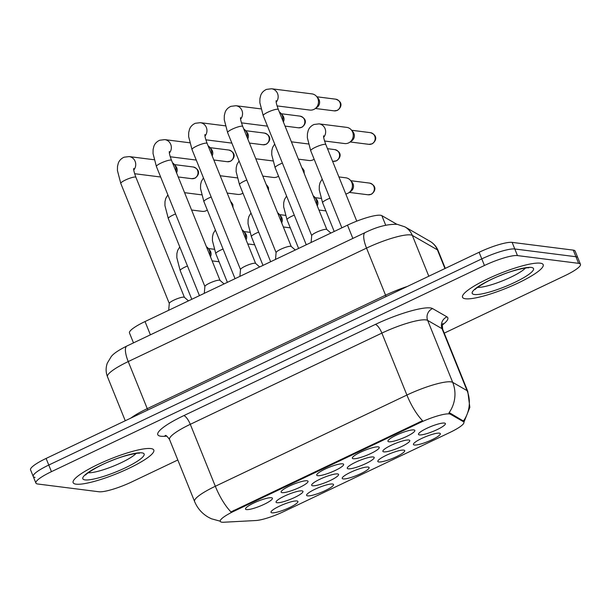 <?xml version="1.0" encoding="UTF-8"?>
<svg xmlns="http://www.w3.org/2000/svg" width="611" height="611" viewBox="0 0 611 611"><rect width="100%" height="100%" fill="white"/><g stroke="black" fill="none" stroke-linecap="round" stroke-linejoin="round"><path stroke-width="0.92" d="M403.734 450.101A14.504 2.665 -22 0 1 404.291 450.238A14.504 2.665 -22 0 1 395.607 457.066A14.504 2.665 -22 0 1 378.812 461.969A14.504 2.665 -22 0 1 377.881 460.908A14.504 2.665 -22 0 1 389.406 453.92A14.504 2.665 -22 0 1 403.734 450.101M368.127 467.056A14.504 2.665 -22 0 1 368.685 467.186A14.504 2.665 -22 0 1 360.001 474.021A14.504 2.665 -22 0 1 343.206 478.917A14.504 2.665 -22 0 1 342.275 477.863A14.504 2.665 -22 0 1 353.8 470.867A14.504 2.665 -22 0 1 368.127 467.056M332.521 484.011A14.504 2.665 -22 0 1 333.087 484.141A14.504 2.665 -22 0 1 324.395 490.977A14.504 2.665 -22 0 1 307.6 495.872A14.504 2.665 -22 0 1 306.669 494.811A14.504 2.665 -22 0 1 318.194 487.822A14.504 2.665 -22 0 1 332.521 484.011M296.915 500.959A14.504 2.665 -22 0 1 297.481 501.096A14.504 2.665 -22 0 1 288.789 507.932A14.504 2.665 -22 0 1 271.994 512.828A14.504 2.665 -22 0 1 271.063 511.766A14.504 2.665 -22 0 1 282.588 504.778A14.504 2.665 -22 0 1 296.915 500.959M439.34 433.146A14.504 2.665 -22 0 1 439.897 433.283A14.504 2.665 -22 0 1 431.213 440.119A14.504 2.665 -22 0 1 414.418 445.014A14.504 2.665 -22 0 1 413.487 443.953A14.504 2.665 -22 0 1 425.012 436.964A14.504 2.665 -22 0 1 439.34 433.146M408.797 440.012A14.504 2.665 -22 0 1 409.355 440.141A14.504 2.665 -22 0 1 400.663 446.977A14.504 2.665 -22 0 1 383.876 451.873A14.504 2.665 -22 0 1 382.937 450.819A14.504 2.665 -22 0 1 394.469 443.823A14.504 2.665 -22 0 1 408.797 440.012M373.191 456.959A14.504 2.665 -22 0 1 373.749 457.097A14.504 2.665 -22 0 1 365.057 463.932A14.504 2.665 -22 0 1 348.27 468.828A14.504 2.665 -22 0 1 347.331 467.766A14.504 2.665 -22 0 1 358.863 460.778A14.504 2.665 -22 0 1 373.191 456.959M337.585 473.915A14.504 2.665 -22 0 1 338.143 474.052A14.504 2.665 -22 0 1 329.451 480.88A14.504 2.665 -22 0 1 312.664 485.783A14.504 2.665 -22 0 1 311.725 484.722A14.504 2.665 -22 0 1 323.257 477.733A14.504 2.665 -22 0 1 337.585 473.915M301.979 490.87A14.504 2.665 -22 0 1 302.537 491A14.504 2.665 -22 0 1 293.845 497.835A14.504 2.665 -22 0 1 277.058 502.731A14.504 2.665 -22 0 1 276.119 501.677A14.504 2.665 -22 0 1 287.651 494.689A14.504 2.665 -22 0 1 301.979 490.87M444.403 423.056A14.504 2.665 -22 0 1 444.961 423.186A14.504 2.665 -22 0 1 436.269 430.022A14.504 2.665 -22 0 1 419.482 434.917A14.504 2.665 -22 0 1 418.543 433.863A14.504 2.665 -22 0 1 430.075 426.868A14.504 2.665 -22 0 1 444.403 423.056M378.247 446.87A14.504 2.665 -22 0 1 378.805 447A14.504 2.665 -22 0 1 370.121 453.836A14.504 2.665 -22 0 1 353.326 458.739A14.504 2.665 -22 0 1 352.394 457.677A14.504 2.665 -22 0 1 363.919 450.689A14.504 2.665 -22 0 1 378.247 446.87M342.641 463.825A14.504 2.665 -22 0 1 343.206 463.955A14.504 2.665 -22 0 1 334.515 470.791A14.504 2.665 -22 0 1 317.72 475.686A14.504 2.665 -22 0 1 316.788 474.632A14.504 2.665 -22 0 1 328.313 467.636A14.504 2.665 -22 0 1 342.641 463.825M307.035 480.773A14.504 2.665 -22 0 1 307.6 480.91A14.504 2.665 -22 0 1 298.909 487.746A14.504 2.665 -22 0 1 282.114 492.642A14.504 2.665 -22 0 1 281.182 491.58A14.504 2.665 -22 0 1 292.707 484.592A14.504 2.665 -22 0 1 307.035 480.773M271.429 497.728A14.504 2.665 -22 0 1 271.994 497.866A14.504 2.665 -22 0 1 263.303 504.701A14.504 2.665 -22 0 1 246.508 509.597A14.504 2.665 -22 0 1 245.576 508.535A14.504 2.665 -22 0 1 257.101 501.547A14.504 2.665 -22 0 1 271.429 497.728M413.853 429.915A14.504 2.665 -22 0 1 414.411 430.052A14.504 2.665 -22 0 1 405.727 436.888A14.504 2.665 -22 0 1 388.932 441.784A14.504 2.665 -22 0 1 388 440.722A14.504 2.665 -22 0 1 399.525 433.734A14.504 2.665 -22 0 1 413.853 429.915M223.748 522.237A24.471 4.498 -22 0 1 221.915 522.199A24.471 4.498 -22 0 1 220.258 521.351A24.471 4.498 -22 0 1 234.257 511.086L419.604 422.835A24.471 4.498 -22 0 1 450.506 414.266L463.421 421.697A24.471 4.498 -22 0 1 463.894 422.201A24.471 4.498 -22 0 1 449.895 432.466L283.771 511.567A24.471 4.498 -22 0 1 255.879 520.519L223.748 522.237M133.488 342.878L129.479 332.957A27.19 5.003 -22 0 1 145.036 321.546L347.491 225.154A27.19 5.003 -22 0 1 381.829 215.637L396.592 224.13A27.19 5.003 -22 0 1 396.822 224.29M76.092 484.172A43.503 8.004 158 0 0 122.811 471.127A43.503 8.004 158 0 0 153.812 450.078A43.503 8.004 158 0 0 150.856 448.573A43.503 8.004 158 0 0 104.137 461.626A43.503 8.004 158 0 0 73.137 482.675A43.503 8.004 158 0 0 76.092 484.172A43.503 8.004 158 0 0 122.811 471.127A43.503 8.004 158 0 0 153.812 450.078A43.503 8.004 158 0 0 150.856 448.573A43.503 8.004 158 0 0 104.137 461.626A43.503 8.004 158 0 0 73.137 482.675A43.503 8.004 158 0 0 76.092 484.172M465.483 298.771A43.503 8.004 158 0 0 512.201 285.719A43.503 8.004 158 0 0 543.202 264.678A43.503 8.004 158 0 0 540.246 263.173A43.503 8.004 158 0 0 493.528 276.225A43.503 8.004 158 0 0 462.527 297.267A43.503 8.004 158 0 0 465.483 298.771A43.503 8.004 158 0 0 512.201 285.719A43.503 8.004 158 0 0 543.202 264.678A43.503 8.004 158 0 0 540.246 263.173A43.503 8.004 158 0 0 493.528 276.225A43.503 8.004 158 0 0 462.527 297.267A43.503 8.004 158 0 0 465.483 298.771M220.311 521.221L211.444 518.785L208.71 517.441C202.18 513.744 197.475 508.421 194.581 501.478A36.255 6.668 -22 0 1 215.324 486.272A31.719 9.738 64.5 0 0 230.966 511.911L422.545 420.696A31.719 9.738 -115.5 0 1 406.903 395.05A36.255 6.668 -22 0 1 450.926 381.852A36.255 6.668 -22 0 1 452.69 382.356L467.079 390.643A36.255 6.668 -22 0 1 467.774 391.384L442.746 329.436A36.255 6.668 158 0 0 442.051 328.695L427.662 320.408A36.255 6.668 158 0 0 425.898 319.897A36.255 6.668 158 0 0 381.875 333.102L190.296 424.317A36.255 6.668 158 0 0 169.553 439.53C167.284 436.384 165.871 435.04 165.314 435.49M444.243 333.132L564.892 275.691A27.19 5.003 158 0 0 580.45 264.28L577.777 257.674A27.19 5.003 158 0 0 575.936 256.735L514.79 248.983A27.19 5.003 158 0 0 481.774 258.881L48.773 465.047A27.19 5.003 158 0 0 33.223 476.458A27.19 5.003 158 0 0 35.064 477.397M166.818 436.17L164.275 436.307A45.313 8.333 -22 0 1 183.743 415.648L375.322 324.433A45.313 8.333 -22 0 1 430.35 307.929A45.313 8.333 -22 0 1 432.55 308.57A9.066 8.814 119.9 0 0 427.662 320.408L452.69 382.356A31.719 30.863 -60.1 0 1 448.94 412.937L450.024 413.067L463.436 421.063A31.719 30.863 -60.1 0 0 467.079 390.643L442.051 328.695A9.066 8.814 119.9 0 1 446.939 316.849A45.313 8.333 -22 0 1 442.41 324.976M580.45 264.28A27.19 5.003 158 0 0 578.602 263.341L517.464 255.589A27.19 5.003 158 0 0 484.447 265.487L51.446 471.661A27.19 5.003 158 0 0 35.889 483.064A27.19 5.003 158 0 0 37.737 484.004L98.875 491.756A27.19 5.003 158 0 0 131.892 481.858L177.824 459.991M46.108 458.441A27.19 5.003 158 0 0 30.55 469.851L33.223 476.458A27.19 5.003 158 0 1 48.773 465.047L481.774 258.881A27.19 5.003 158 0 1 514.79 248.983L575.936 256.735A27.19 5.003 158 0 1 577.777 257.674L575.111 251.068A27.19 5.003 158 0 0 573.263 250.128L512.125 242.376A27.19 5.003 158 0 0 479.108 252.274L46.108 458.441L51.446 471.661M311.106 242.475L311.717 235.571A8.157 1.497 -22 0 1 317.896 231.615A8.157 1.497 -22 0 1 326.305 229.316A8.157 1.497 -22 0 1 326.778 229.484L330.895 233.058M311.709 235.647L263.211 115.616L259.851 102.686L259.919 98.661L260.706 95.423C261.653 92.742 263.593 90.726 266.511 89.382L271.567 88.763L311.916 93.88A8.157 7.615 97.2 0 1 316.597 96.462A8.157 7.615 97.2 0 1 317.896 98.638A8.157 7.615 97.2 0 1 315.039 108.727A8.157 7.615 97.2 0 1 313.894 109.407A8.157 7.615 97.2 0 1 309.861 110.064L277.058 105.902M316.597 96.462L318.232 98.402A5.889 5.499 97.2 0 1 319.171 99.967A5.889 5.499 97.2 0 1 317.109 107.261L315.039 108.727M323.7 137.299A8.157 7.615 97.2 0 0 325.197 129.02A8.157 7.615 97.2 0 0 319.064 123.865L346.674 127.363A8.157 7.615 97.2 0 1 351.356 129.944A8.157 7.615 97.2 0 1 352.654 132.121A8.157 7.615 97.2 0 1 349.798 142.21A8.157 7.615 97.2 0 1 348.652 142.89A8.157 7.615 97.2 0 1 344.619 143.547L324.563 141.004M351.356 129.944L352.982 131.884A5.889 5.499 97.2 0 1 353.929 133.45A5.889 5.499 97.2 0 1 351.86 140.744L349.798 142.21M338.899 176.923L345.818 177.801A8.157 7.615 97.2 0 1 350.5 180.382A8.157 7.615 97.2 0 1 351.806 182.552A8.157 7.615 97.2 0 1 348.95 192.648A8.157 7.615 97.2 0 1 347.796 193.328A8.157 7.615 97.2 0 1 345.78 193.954M350.5 180.382L352.135 182.322A5.889 5.499 97.2 0 1 353.074 183.888A5.889 5.499 97.2 0 1 351.012 191.182L348.95 192.648M275.5 259.431L276.111 252.519A8.157 1.497 -22 0 1 282.29 248.57A8.157 1.497 -22 0 1 290.699 246.271A8.157 1.497 -22 0 1 291.172 246.439L295.289 250.006M279.326 111.943A8.157 7.615 97.2 0 1 280.991 113.417A8.157 7.615 97.2 0 1 282.29 115.586A8.157 7.615 97.2 0 1 282.756 120.428M280.991 113.417L282.626 115.357A5.889 5.499 97.2 0 1 283.565 116.922A5.889 5.499 97.2 0 1 283.382 121.979M239.894 276.386L240.505 269.474A8.157 1.497 -22 0 1 246.684 265.525A8.157 1.497 -22 0 1 255.093 263.226A8.157 1.497 -22 0 1 255.566 263.394L259.683 266.961M243.72 128.898A8.157 7.615 97.2 0 1 245.385 130.372A8.157 7.615 97.2 0 1 246.691 132.541A8.157 7.615 97.2 0 1 247.15 137.383M245.385 130.372L247.02 132.304A5.889 5.499 97.2 0 1 247.959 133.878A5.889 5.499 97.2 0 1 247.776 138.934M204.288 293.341L204.899 286.429A8.157 1.497 -22 0 1 211.078 282.473A8.157 1.497 -22 0 1 219.494 280.182A8.157 1.497 -22 0 1 219.96 280.342L224.077 283.916M208.114 145.846A8.157 7.615 97.2 0 1 209.779 147.32A8.157 7.615 97.2 0 1 211.085 149.496A8.157 7.615 97.2 0 1 211.543 154.339M209.779 147.32L211.414 149.26A5.889 5.499 97.2 0 1 212.353 150.833A5.889 5.499 97.2 0 1 212.17 155.881M168.682 310.289L169.293 303.384A8.157 1.497 -22 0 1 175.472 299.428A8.157 1.497 -22 0 1 183.888 297.129A8.157 1.497 -22 0 1 184.354 297.297L188.471 300.872M172.508 162.801A8.157 7.615 97.2 0 1 174.173 164.275A8.157 7.615 97.2 0 1 175.479 166.452A8.157 7.615 97.2 0 1 175.937 171.286M174.173 164.275L175.808 166.215A5.889 5.499 97.2 0 1 176.747 167.781A5.889 5.499 97.2 0 1 176.564 172.837M314.138 159.204A8.157 7.615 97.2 0 1 313.046 159.845A8.157 7.615 97.2 0 1 309.013 160.502L298.397 159.158M278.532 176.159A8.157 7.615 97.2 0 1 277.44 176.793A8.157 7.615 97.2 0 1 273.407 177.457L262.791 176.105M242.934 193.107A8.157 7.615 97.2 0 1 241.834 193.748A8.157 7.615 97.2 0 1 237.801 194.405L227.185 193.061M313.229 195.864A8.157 7.615 97.2 0 1 314.894 197.338A8.157 7.615 97.2 0 1 316.2 199.507A8.157 7.615 97.2 0 1 316.658 204.349M314.894 197.338L316.529 199.278A5.889 5.499 97.2 0 1 317.468 200.843A5.889 5.499 97.2 0 1 317.285 205.899M207.328 210.062A8.157 7.615 97.2 0 1 206.228 210.703A8.157 7.615 97.2 0 1 202.195 211.36L191.579 210.016M277.623 212.811A8.157 7.615 97.2 0 1 279.288 214.293A8.157 7.615 97.2 0 1 280.594 216.462A8.157 7.615 97.2 0 1 281.052 221.304M279.288 214.293L280.923 216.225A5.889 5.499 97.2 0 1 281.862 217.799A5.889 5.499 97.2 0 1 281.679 222.855M242.017 229.767A8.157 7.615 97.2 0 1 243.682 231.241A8.157 7.615 97.2 0 1 244.988 233.417A8.157 7.615 97.2 0 1 245.446 238.259M243.682 231.241L245.316 233.181A5.889 5.499 97.2 0 1 246.256 234.746A5.889 5.499 97.2 0 1 246.073 239.802M206.411 246.722A8.157 7.615 97.2 0 1 208.076 248.196A8.157 7.615 97.2 0 1 209.382 250.365A8.157 7.615 97.2 0 1 209.84 255.207M208.076 248.196L209.71 250.136A5.889 5.499 97.2 0 1 210.65 251.701A5.889 5.499 97.2 0 1 210.467 256.757M419.604 422.835L419.276 422.018M450.506 414.266L450.024 413.067M463.421 421.697L462.939 420.498M234.257 511.086L233.929 510.269M150.398 334.82L145.036 321.546M385.709 225.222L381.829 215.637M352.853 238.427L347.491 225.154M375.322 324.433A9.066 2.78 -115.5 0 1 381.875 333.102L406.903 395.05L215.324 486.272L190.296 424.317A9.066 2.78 -115.5 0 0 183.743 415.648M432.55 308.57L446.939 316.849M484.447 265.487L479.108 252.274M517.464 255.589L512.125 242.376M578.602 263.341L573.263 250.128M164.275 436.307A9.066 7.851 86.9 0 1 165.917 435.689M444.961 268.535L437.415 249.853A18.124 17.635 -60.1 0 0 429.999 241.307C433.741 243.499 436.445 246.592 438.11 250.602A36.255 6.668 158 0 0 437.415 249.853L412.326 235.418A36.255 6.668 158 0 0 410.561 234.907A36.255 6.668 158 0 0 366.539 248.104L128.234 361.575A36.255 6.668 158 0 0 107.49 376.788C105.734 372.244 105.672 367.685 107.322 363.11L111.194 356.648C113.386 353.67 118.61 350.134 126.874 346.025L365.179 232.554A18.124 5.568 -115.5 0 0 366.539 248.104L385.564 295.189A36.255 6.668 -22 0 1 407.338 286.444M147.732 410.057A4.529 1.39 64.5 0 0 147.259 408.652L128.234 361.575A18.124 5.568 -115.5 0 1 126.874 346.025M428.807 276.218L412.326 235.418A18.124 17.635 -60.1 0 0 404.91 226.864L429.999 241.307M130.869 418.084A36.255 6.668 -22 0 1 147.259 408.652L385.564 295.189A4.529 1.39 64.5 0 1 386.037 296.587M337.096 110.392A5.889 5.499 97.2 0 1 334.186 110.866L337.463 110.339A5.889 1.81 -115.5 0 1 337.096 110.392A5.889 5.499 97.2 0 0 340.388 104.13A5.889 5.499 97.2 0 0 335.668 99.173L316.872 96.79M263.211 115.616A8.157 1.497 -22 0 1 268.328 111.981A8.157 1.497 -22 0 1 277.784 109.224A8.157 1.497 -22 0 1 278.341 109.506C275.286 101.014 276.34 101.441 276.103 100.67M271.567 88.763A8.157 7.615 97.2 0 1 277.7 93.918A8.157 7.615 97.2 0 1 276.203 102.205M371.855 143.875A5.889 5.499 97.2 0 1 368.945 144.349L372.214 143.822A5.889 1.81 -115.5 0 1 371.855 143.875A5.889 5.499 97.2 0 0 375.139 137.612A5.889 5.499 97.2 0 0 370.426 132.656L351.63 130.273M341.87 227.834L310.709 150.711A8.157 1.497 -22 0 1 315.826 147.083A8.157 1.497 -22 0 1 325.281 144.318A8.157 1.497 -22 0 1 325.839 144.601L356.763 221.144M370.999 194.306A5.889 5.499 97.2 0 1 368.089 194.787L371.366 194.26A5.889 1.81 -115.5 0 1 370.999 194.306A5.889 5.499 97.2 0 0 374.291 188.051A5.889 5.499 97.2 0 0 369.571 183.094L350.783 180.711M334.209 231.477L322.608 202.768A8.157 1.497 -22 0 1 327.717 199.133A8.157 1.497 -22 0 1 329.902 198.201M301.49 127.34A5.889 5.499 97.2 0 1 298.58 127.821L301.857 127.294A5.889 1.81 -115.5 0 1 301.49 127.34A5.889 5.499 97.2 0 0 304.782 121.085A5.889 5.499 97.2 0 0 300.062 116.128L281.266 113.745M276.103 252.603L227.605 132.564A8.157 1.497 -22 0 1 232.722 128.936A8.157 1.497 -22 0 1 242.177 126.171A8.157 1.497 -22 0 1 242.735 126.454C239.68 117.969 240.734 118.397 240.497 117.625M227.605 132.564L224.245 119.634L224.313 115.616L225.1 112.378C226.047 109.697 227.987 107.681 230.905 106.337L235.961 105.718A8.157 7.615 97.2 0 1 242.093 110.874A8.157 7.615 97.2 0 1 240.597 119.16M265.884 144.295A5.889 5.499 97.2 0 1 262.974 144.769L266.251 144.242A5.889 1.81 -115.5 0 1 265.884 144.295A5.889 5.499 97.2 0 0 269.176 138.033A5.889 5.499 97.2 0 0 264.456 133.083L245.66 130.701M240.497 269.55L191.999 149.519A8.157 1.497 -22 0 1 197.116 145.892A8.157 1.497 -22 0 1 206.571 143.127A8.157 1.497 -22 0 1 207.129 143.409C204.074 134.916 205.128 135.352 204.891 134.573M191.999 149.519L188.639 136.589L188.707 132.572L189.494 129.333C190.441 126.653 192.381 124.636 195.299 123.292L200.355 122.674A8.157 7.615 97.2 0 1 206.487 127.829A8.157 7.615 97.2 0 1 204.99 136.108M230.278 161.251A5.889 5.499 97.2 0 1 227.368 161.724L230.645 161.197A5.889 1.81 -115.5 0 1 230.278 161.251A5.889 5.499 97.2 0 0 233.57 154.988A5.889 5.499 97.2 0 0 228.85 150.039L210.054 147.656M204.891 286.506L156.393 166.475A8.157 1.497 -22 0 1 161.51 162.839A8.157 1.497 -22 0 1 170.965 160.082A8.157 1.497 -22 0 1 171.523 160.365C168.468 151.872 169.522 152.307 169.285 151.528M156.393 166.475L153.033 153.544L153.101 149.527L153.888 146.289C154.835 143.6 156.775 141.592 159.692 140.247L164.749 139.621A8.157 7.615 97.2 0 1 170.881 144.776A8.157 7.615 97.2 0 1 169.384 153.063M194.672 178.206A5.889 5.499 97.2 0 1 191.762 178.679L195.039 178.152A5.889 1.81 -115.5 0 1 194.672 178.206A5.889 5.499 97.2 0 0 197.964 171.943A5.889 5.499 97.2 0 0 193.244 166.986L174.448 164.603M169.285 303.461L120.787 183.43A8.157 1.497 -22 0 1 125.904 179.794A8.157 1.497 -22 0 1 135.359 177.037A8.157 1.497 -22 0 1 135.917 177.32C132.862 168.827 133.916 169.255 133.687 168.483M120.787 183.43L117.427 170.5L117.495 166.475L118.282 163.236C119.237 160.556 121.169 158.539 124.086 157.195L129.142 156.576A8.157 7.615 97.2 0 1 135.275 161.732A8.157 7.615 97.2 0 1 133.778 170.018M336.249 160.823A5.889 5.499 97.2 0 1 333.339 161.304L336.608 160.777A5.889 1.81 -115.5 0 1 336.249 160.823A5.889 5.499 97.2 0 0 339.533 154.568A5.889 5.499 97.2 0 0 334.82 149.611L327.488 148.679M306.264 244.782L275.103 167.666A8.157 1.497 -22 0 1 280.22 164.038A8.157 1.497 -22 0 1 282.397 163.106M270.658 261.737L239.497 184.621A8.157 1.497 -22 0 1 244.614 180.986A8.157 1.497 -22 0 1 246.791 180.054M301.849 167.704A5.889 5.499 97.2 0 1 303.95 172.898M235.052 278.692L203.891 201.577A8.157 1.497 -22 0 1 209.008 197.941A8.157 1.497 -22 0 1 211.185 197.009M266.251 184.659A5.889 5.499 97.2 0 1 268.344 189.853M298.603 248.433L287.002 219.716A8.157 1.497 -22 0 1 292.111 216.088A8.157 1.497 -22 0 1 294.296 215.156M88.205 472.769A27.625 5.079 158 0 0 113.379 466.132A27.625 5.079 158 0 0 136.093 453.415M141.882 452.85A33.063 6.079 158 0 0 101.739 464.887A33.063 6.079 158 0 0 85.066 479.902A33.063 6.079 158 0 0 125.217 467.866A33.063 6.079 158 0 0 141.882 452.85M477.596 287.361A27.625 5.079 158 0 0 502.769 280.724A27.625 5.079 158 0 0 525.483 268.015M531.272 267.442A33.063 6.079 158 0 0 491.122 279.487A33.063 6.079 158 0 0 474.457 294.502A33.063 6.079 158 0 0 514.599 282.458A33.063 6.079 158 0 0 531.272 267.442M199.446 295.648L168.292 218.524A8.157 1.497 -22 0 1 173.402 214.896A8.157 1.497 -22 0 1 175.578 213.965M230.645 201.607A5.889 5.499 97.2 0 1 232.738 206.808M262.997 265.388L251.396 236.671A8.157 1.497 -22 0 1 256.505 233.043A8.157 1.497 -22 0 1 258.69 232.111M227.391 282.343L215.79 253.626A8.157 1.497 -22 0 1 220.899 249.991A8.157 1.497 -22 0 1 223.084 249.059M191.785 299.291L180.184 270.581A8.157 1.497 -22 0 1 185.293 266.946A8.157 1.497 -22 0 1 187.478 266.014M463.894 422.201L463.436 421.063M463.909 422.247L469.844 407.377L467.774 391.384M35.889 483.064L33.223 476.458M194.581 501.478L169.553 439.53M442.746 329.436C442.196 325.594 442.272 323.647 442.99 323.586M365.179 232.554C377.063 226.704 387.756 223.962 397.265 224.336L404.91 226.864M107.49 376.788L125.255 420.758M438.11 250.602L445.289 268.374M326.832 229.537L278.341 109.506M334.186 110.866L315.391 108.483M335.668 99.173C343.138 101.808 341.763 107.322 337.463 110.339M319.064 123.865L314.008 124.484C311.091 125.828 309.158 127.844 308.204 130.525L307.417 133.763L307.348 137.781L310.709 150.711M323.601 135.772C323.838 136.543 322.784 136.108 325.839 144.601M368.945 144.349L350.149 141.966M370.426 132.656C377.888 135.298 376.513 140.805 372.214 143.822M322.188 179.122L320.095 182.574L319.309 185.813L319.248 189.838L322.608 202.768M368.089 194.787L349.301 192.404M369.571 183.094C377.04 185.729 375.666 191.243 371.366 194.26M235.961 105.718L260.95 108.888M291.233 246.493L242.735 126.454M241.46 122.857L267.473 126.156M298.58 127.821L285.047 126.103M300.062 116.128C307.532 118.763 306.157 124.277 301.857 127.294M200.355 122.674L225.344 125.843M255.627 263.44L207.129 143.409M205.854 139.812L231.867 143.111M262.974 144.769L249.441 143.058M264.456 133.083C271.926 135.718 270.551 141.225 266.251 144.242M164.749 139.621L189.738 142.791M220.021 280.396L171.523 160.365M170.248 156.767L196.261 160.067M227.368 161.724L213.835 160.006M228.85 150.039C236.32 152.674 234.945 158.18 230.645 161.197M129.142 156.576L154.14 159.746M184.415 297.351L135.917 177.32M134.641 173.715L160.655 177.014M191.762 178.679L178.229 176.961M193.244 166.986C200.714 169.621 199.339 175.136 195.039 178.152M274.69 144.02L272.598 147.48L271.811 150.718L271.742 154.736L275.103 167.666M291.394 141.821L308.456 143.982M333.339 161.304L332.544 161.197M334.82 149.611C342.282 152.246 340.907 157.76 336.608 160.777M239.084 160.976L236.992 164.435L236.205 167.674L236.136 171.691L239.497 184.621M255.788 158.776L272.85 160.937M301.788 167.544L304.034 170.461L304.24 173.608M203.478 177.931L201.386 181.383L200.599 184.621L200.538 188.646L203.891 201.577M220.181 175.731L237.244 177.893M266.182 184.491L268.428 187.417L268.634 190.563M286.582 196.078L284.489 199.53L283.703 202.768L283.641 206.785L287.002 219.716M321.035 198.407L315.177 197.666M325.892 210.902L318.95 210.024M85.807 474.93C83.76 475.663 96.378 466.3 111.439 460.74C126.34 454.324 141.004 452.476 139.201 453.286L139.285 453.301M475.198 289.522C473.151 290.263 485.768 280.9 500.821 275.34C515.73 268.924 530.394 267.076 528.591 267.885L528.675 267.893M167.872 194.886L165.78 198.338L164.993 201.577L164.932 205.594L168.292 218.524M184.583 192.679L201.638 194.848M230.576 201.447L232.822 204.364L233.028 207.519M250.976 213.025L248.883 216.485L248.097 219.723L248.035 223.741L251.396 236.671M285.429 215.362L279.571 214.621M290.286 227.857L283.344 226.971M215.37 229.98L213.277 233.44L212.491 236.678L212.429 240.696L215.79 253.626M249.823 232.317L243.965 231.569M254.68 244.805L247.738 243.926M179.764 246.936L177.671 250.388L176.885 253.626L176.823 257.651L180.184 270.581M214.217 249.265L208.359 248.524M219.074 261.76L212.132 260.882"/></g></svg>
